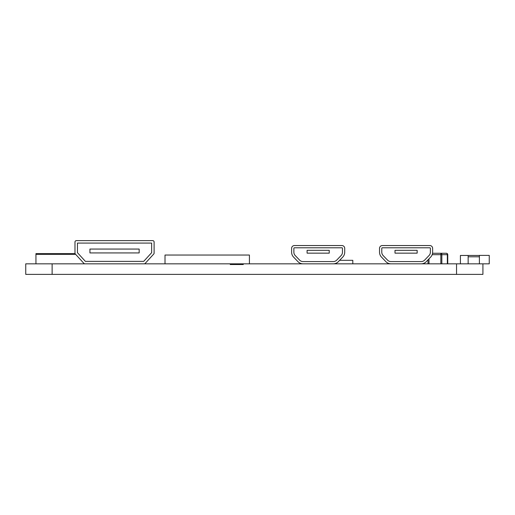 <?xml version="1.0" encoding="UTF-8"?>
<svg xmlns="http://www.w3.org/2000/svg" width="515" height="515" viewBox="0 0 515 515"><rect width="100%" height="100%" fill="white"/><g stroke="black" fill="none" stroke-linecap="round" stroke-linejoin="round"><path stroke-width="0.77" d="M74.984 242.024L74.984 253.084A1.41 1.41 0 0 0 75.351 254.037L83.887 263.371A1.41 1.41 0 0 0 84.924 263.828L144.168 263.828A1.41 1.41 0 0 0 145.211 263.371L153.74 254.037A1.41 1.41 0 0 0 154.107 253.084L154.107 242.024A1.41 1.41 0 0 0 152.704 240.621L76.387 240.621A1.41 1.41 0 0 0 74.984 242.024M77.443 243.08L77.443 252.678L85.387 261.369L143.704 261.369L151.648 252.678L151.648 243.08L77.443 243.08M89.932 249.06L89.932 252.929L139.166 252.929L139.166 249.06L89.932 249.06M25.75 263.828L482.922 263.828L482.922 274.379L25.75 274.379L25.75 263.828M482.922 263.828L489.25 263.828L489.25 255.389L479.401 255.389L479.401 263.828M460.41 263.828L460.41 255.459L468.148 255.459L468.148 263.828M75.628 254.333L35.947 254.333L35.947 263.828M35.947 254.333L35.947 253.631L75.093 253.631M243.26 264.536L230.244 264.536L243.26 264.536L243.26 263.828M230.244 264.536L230.244 263.828M165.012 263.828L165.012 255.041L249.415 255.041L249.415 263.828M421.193 263.828A7.036 7.036 0 0 0 426.266 261.665L430.669 257.082A7.036 7.036 0 0 0 432.632 252.208L432.632 248.359A2.813 2.813 0 0 0 429.819 245.546L382.342 245.546A2.813 2.813 0 0 0 379.529 248.359L379.529 252.208A7.036 7.036 0 0 0 381.486 257.082L385.896 261.665A7.036 7.036 0 0 0 390.969 263.828M424.643 260.107L429.047 255.524A4.783 4.783 0 0 0 430.379 252.208L430.379 248.359A0.56 0.56 0 0 0 429.819 247.792L382.342 247.792A0.56 0.56 0 0 0 381.782 248.359L381.782 252.208A4.783 4.783 0 0 0 383.115 255.524L387.518 260.107A4.783 4.783 0 0 0 390.969 261.581L421.193 261.581A4.783 4.783 0 0 0 424.643 260.107M333.276 263.828A7.036 7.036 0 0 0 338.349 261.665L342.752 257.082A7.036 7.036 0 0 0 344.715 252.208L344.715 248.359A2.813 2.813 0 0 0 341.902 245.546L294.426 245.546A2.813 2.813 0 0 0 291.612 248.359L291.612 252.208A7.036 7.036 0 0 0 293.569 257.082L297.979 261.665A7.036 7.036 0 0 0 303.052 263.828M342.462 248.359A0.56 0.56 0 0 0 341.902 247.792L294.426 247.792A0.56 0.56 0 0 0 293.865 248.359L293.865 252.208A4.783 4.783 0 0 0 295.198 255.524L299.601 260.107A4.783 4.783 0 0 0 303.052 261.581L333.276 261.581A4.783 4.783 0 0 0 336.726 260.107L341.13 255.524A4.783 4.783 0 0 0 342.462 252.208L342.462 248.359M329.24 253.142L329.24 250.329L307.088 250.329L307.088 253.142L329.24 253.142M417.156 253.142L417.156 250.329L395.005 250.329L395.005 253.142L417.156 253.142M468.148 255.459L479.401 255.459M468.148 256.798L479.401 256.798M447.754 263.828L447.754 254.687L447.754 263.828M447.342 263.828L447.342 254.687A1.41 0.998 90 0 0 446.344 253.277L432.548 253.277L446.344 253.277A1.41 1.41 0 0 1 447.754 254.687L441.838 254.687L441.838 263.828M339.649 260.313L352.801 260.313L352.801 263.828M52.124 263.828L52.124 274.379M456.548 263.828L456.548 274.379M440.84 263.828L440.84 254.687L432.182 254.687M428.995 258.826L428.995 263.828M427.997 263.828L427.997 259.863M440.84 254.687L441.838 254.687A1.41 0.998 90 0 0 440.84 253.277L440.84 254.687"/></g></svg>

